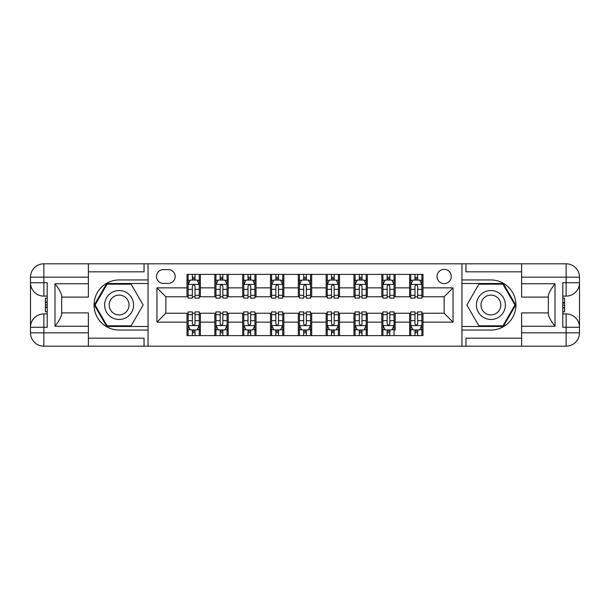 <?xml version="1.0" encoding="UTF-8"?>
<svg xmlns="http://www.w3.org/2000/svg" width="610" height="610" viewBox="0 0 610 610"><rect width="100%" height="100%" fill="white"/><g stroke="black" fill="none" stroke-linecap="round" stroke-linejoin="round"><path stroke-width="0.91" d="M444.141 269.376A7.122 7.122 0 0 0 437.019 276.505A7.122 7.122 0 0 0 444.141 283.627A7.122 7.122 0 0 0 451.263 276.505A7.122 7.122 0 0 0 444.141 269.376M88.381 338.169L144.044 338.169L144.044 346.183L521.619 346.183L521.619 332.831L566.141 332.831L566.141 327.265L562.801 327.265L562.801 282.735L566.141 282.735L566.141 277.169L521.619 277.169L521.619 283.741L555.008 283.741L555.008 326.258C551.448 321.683 549.221 317.833 548.329 314.691L548.329 295.309C549.221 292.167 551.448 288.309 555.008 283.741M394.052 330.048L395.166 330.048L395.166 313.235L394.052 313.235M395.166 313.235L409.638 313.235L409.638 335.614L409.638 322.141L395.166 322.141L395.166 330.048M163.411 283.406L168.307 283.406A6.901 6.901 0 0 0 175.207 276.505A6.901 6.901 0 0 0 168.307 269.605L163.411 269.605A6.901 6.901 0 0 0 156.511 276.505A6.901 6.901 0 0 0 163.411 283.406M461.953 279.952L461.953 330.048L490.897 330.048A25.048 25.048 0 0 0 515.938 305A25.048 25.048 0 0 0 490.897 279.952L461.953 279.952L461.953 263.817L88.381 263.817L88.381 277.169L43.859 277.169L43.859 282.735L47.199 282.735L47.199 327.265L43.859 327.265L43.859 332.831L88.381 332.831L88.381 326.258L54.992 326.258L54.992 283.741C58.552 288.316 60.779 292.167 61.671 295.309L61.671 314.691C60.779 317.833 58.552 321.691 54.992 326.258M148.047 330.048L148.047 279.952L119.102 279.952A25.048 25.048 0 0 0 94.062 305A25.048 25.048 0 0 0 119.102 330.048L148.047 330.048L148.047 346.183M187.011 322.141L156.953 322.141L156.953 287.859L187.011 287.859L187.011 296.765L165.859 296.765L165.859 313.235L187.011 313.235L187.011 335.614L422.989 335.614L422.989 313.235L444.141 313.235L444.141 296.765L422.989 296.765L422.989 287.859L453.047 287.859L453.047 322.141L422.989 322.141M422.989 287.859L422.989 274.386L187.011 274.386L187.011 287.859M409.638 274.386L409.638 296.765L410.751 296.765M414.975 296.765L417.652 296.765M421.876 296.765L422.989 296.765M409.638 296.765L394.052 296.765M381.807 274.386L381.807 296.765L382.92 296.765M387.152 296.765L389.82 296.765M381.807 296.765L366.221 296.765M353.975 274.386L353.975 296.765L355.089 296.765M359.32 296.765L361.989 296.765M353.975 296.765L338.397 296.765M326.152 274.386L326.152 296.765L327.265 296.765M331.489 296.765L334.166 296.765M326.152 296.765L310.566 296.765M298.32 274.386L298.32 296.765L299.434 296.765M303.666 296.765L306.334 296.765M298.32 296.765L282.735 296.765M270.489 274.386L270.489 296.765L271.602 296.765M275.834 296.765L278.511 296.765M270.489 296.765L254.911 296.765M242.666 274.386L242.666 296.765L243.779 296.765M248.011 296.765L250.679 296.765M242.666 296.765L227.08 296.765M214.834 274.386L214.834 296.765L215.948 296.765M220.179 296.765L222.848 296.765M214.834 296.765L199.249 296.765M187.011 296.765L188.124 296.765M192.348 296.765L195.025 296.765M187.011 313.235L188.124 313.235M192.348 313.235L195.025 313.235M199.249 313.235L200.362 313.235L200.362 335.614M215.948 313.235L200.362 313.235M220.179 313.235L222.848 313.235M227.08 313.235L228.193 313.235L228.193 335.614M243.779 313.235L228.193 313.235M248.011 313.235L250.679 313.235M254.911 313.235L256.025 313.235L256.025 335.614M271.602 313.235L256.025 313.235M275.834 313.235L278.511 313.235M282.735 313.235L283.848 313.235L283.848 335.614M299.434 313.235L283.848 313.235M303.666 313.235L306.334 313.235M310.566 313.235L311.679 313.235L311.679 335.614M327.265 313.235L311.679 313.235M331.489 313.235L334.166 313.235M338.397 313.235L339.511 313.235L339.511 335.614M355.089 313.235L339.511 313.235M359.32 313.235L361.989 313.235M366.221 313.235L367.334 313.235L367.334 335.614M382.92 313.235L367.334 313.235M387.152 313.235L389.82 313.235M409.638 313.235L410.751 313.235M414.975 313.235L417.652 313.235M421.876 313.235L422.989 313.235M200.362 274.386L200.362 296.765M187.011 279.952L188.124 279.952M192.348 279.952L195.025 279.952M199.249 279.952L200.362 279.952M187.011 330.048L188.124 330.048M192.348 330.048L195.025 330.048M199.249 330.048L200.362 330.048M214.834 313.235L214.834 335.614M228.193 274.386L228.193 296.765M214.834 279.952L215.948 279.952M220.179 279.952L222.848 279.952M227.08 279.952L228.193 279.952M214.834 330.048L215.948 330.048M220.179 330.048L222.848 330.048M227.08 330.048L228.193 330.048M242.666 313.235L242.666 335.614M242.666 330.048L243.779 330.048M248.011 330.048L250.679 330.048M254.911 330.048L256.025 330.048M256.025 274.386L256.025 296.765M242.666 279.952L243.779 279.952M248.011 279.952L250.679 279.952M254.911 279.952L256.025 279.952M270.489 313.235L270.489 335.614M270.489 330.048L271.602 330.048M275.834 330.048L278.511 330.048M282.735 330.048L283.848 330.048M283.848 274.386L283.848 296.765M270.489 279.952L271.602 279.952M275.834 279.952L278.511 279.952M282.735 279.952L283.848 279.952M298.32 313.235L298.32 335.614M298.32 330.048L299.434 330.048M303.666 330.048L306.334 330.048M310.566 330.048L311.679 330.048M311.679 274.386L311.679 296.765M298.32 279.952L299.434 279.952M303.666 279.952L306.334 279.952M310.566 279.952L311.679 279.952M326.152 313.235L326.152 335.614M326.152 330.048L327.265 330.048M331.489 330.048L334.166 330.048M338.397 330.048L339.511 330.048M339.511 274.386L339.511 296.765M326.152 279.952L327.265 279.952M331.489 279.952L334.166 279.952M338.397 279.952L339.511 279.952M353.975 313.235L353.975 335.614M353.975 330.048L355.089 330.048M359.32 330.048L361.989 330.048M366.221 330.048L367.334 330.048M353.975 279.952L355.089 279.952M359.32 279.952L361.989 279.952M366.221 279.952L367.334 279.952M381.807 313.235L381.807 335.614M381.807 330.048L382.92 330.048M387.152 330.048L389.82 330.048M395.166 274.386L395.166 296.765M381.807 279.952L382.92 279.952M387.152 279.952L389.82 279.952M394.052 279.952L395.166 279.952M409.638 330.048L410.751 330.048M414.975 330.048L417.652 330.048M421.876 330.048L422.989 330.048M409.638 279.952L410.751 279.952M414.975 279.952L417.652 279.952M421.876 279.952L422.989 279.952M367.334 274.386L367.334 296.765M165.859 296.765L156.953 287.859M165.859 313.235L156.953 322.141M453.047 287.859L444.141 296.765M453.047 322.141L444.141 313.235M195.025 277.283L192.348 277.283M199.249 295.309L195.025 295.309L195.025 298.099L199.249 298.099L199.249 284.519L197.022 280.066L190.35 280.066L188.124 284.519L188.124 298.099L192.348 298.099L192.348 295.309L188.124 295.309M188.124 284.519L188.124 274.386M199.249 284.519L199.249 274.386M192.348 280.066L192.348 274.386M195.025 274.386L195.025 280.066M195.025 295.309L195.025 286.189C194.132 284.473 193.24 284.473 192.348 286.189L192.348 295.309M192.348 332.717L195.025 332.717M188.124 314.691L192.348 314.691L192.348 311.901L188.124 311.901L188.124 325.481L190.35 329.934L197.022 329.934L199.249 325.481L199.249 311.901L195.025 311.901L195.025 314.691L199.249 314.691M199.249 325.481L199.249 335.614M188.124 325.481L188.124 335.614M195.025 329.934L195.025 335.614M192.348 335.614L192.348 329.934M192.348 314.691L192.348 323.811C193.24 325.526 194.132 325.526 195.025 323.811L195.025 314.691M222.848 277.283L220.179 277.283M227.08 295.309L222.848 295.309L222.848 298.099L227.08 298.099L227.08 284.519L224.854 280.066L218.174 280.066L215.948 284.519L215.948 298.099L220.179 298.099L220.179 295.309L215.948 295.309M215.948 284.519L215.948 274.386M227.08 284.519L227.08 274.386M220.179 280.066L220.179 274.386M222.848 274.386L222.848 280.066M222.848 295.309L222.848 286.189C221.964 284.473 221.072 284.473 220.179 286.189L220.179 295.309M250.679 277.283L248.011 277.283M254.911 295.309L250.679 295.309L250.679 298.099L254.911 298.099L254.911 284.519L252.685 280.066L246.005 280.066L243.779 284.519L243.779 298.099L248.011 298.099L248.011 295.309L243.779 295.309M243.779 284.519L243.779 274.386M254.911 284.519L254.911 274.386M248.011 280.066L248.011 274.386M250.679 274.386L250.679 280.066M250.679 295.309L250.679 286.189C249.787 284.473 248.895 284.473 248.011 286.189L248.011 295.309M278.511 277.283L275.834 277.283M282.735 295.309L278.511 295.309L278.511 298.099L282.735 298.099L282.735 284.519L280.508 280.066L273.829 280.066L271.602 284.519L271.602 298.099L275.834 298.099L275.834 295.309L271.602 295.309M271.602 284.519L271.602 274.386M282.735 284.519L282.735 274.386M275.834 280.066L275.834 274.386M278.511 274.386L278.511 280.066M278.511 295.309L278.511 286.189C277.619 284.473 276.726 284.473 275.834 286.189L275.834 295.309M220.179 332.717L222.848 332.717M215.948 314.691L220.179 314.691L220.179 311.901L215.948 311.901L215.948 325.481L218.174 329.934L224.854 329.934L227.08 325.481L227.08 311.901L222.848 311.901L222.848 314.691L227.08 314.691M227.08 325.481L227.08 335.614M215.948 325.481L215.948 335.614M222.848 329.934L222.848 335.614M220.179 335.614L220.179 329.934M220.179 314.691L220.179 323.811C221.072 325.526 221.956 325.526 222.848 323.811L222.848 314.691M248.011 332.717L250.679 332.717M243.779 314.691L248.011 314.691L248.011 311.901L243.779 311.901L243.779 325.481L246.005 329.934L252.685 329.934L254.911 325.481L254.911 311.901L250.679 311.901L250.679 314.691L254.911 314.691M254.911 325.481L254.911 335.614M243.779 325.481L243.779 335.614M250.679 329.934L250.679 335.614M248.011 335.614L248.011 329.934M248.011 314.691L248.011 323.811C248.895 325.526 249.787 325.526 250.679 323.811L250.679 314.691M275.834 332.717L278.511 332.717M271.602 314.691L275.834 314.691L275.834 311.901L271.602 311.901L271.602 325.481L273.829 329.934L280.508 329.934L282.735 325.481L282.735 311.901L278.511 311.901L278.511 314.691L282.735 314.691M282.735 325.481L282.735 335.614M271.602 325.481L271.602 335.614M278.511 329.934L278.511 335.614M275.834 335.614L275.834 329.934M275.834 314.691L275.834 323.811C276.726 325.526 277.619 325.526 278.511 323.811L278.511 314.691M306.334 277.283L303.666 277.283M310.566 295.309L306.334 295.309L306.334 298.099L310.566 298.099L310.566 284.519L308.34 280.066L301.66 280.066L299.434 284.519L299.434 298.099L303.666 298.099L303.666 295.309L299.434 295.309M299.434 284.519L299.434 274.386M310.566 284.519L310.566 274.386M303.666 280.066L303.666 274.386M306.334 274.386L306.334 280.066M306.334 295.309L306.334 286.189C305.45 284.473 304.558 284.473 303.666 286.189L303.666 295.309M303.666 332.717L306.334 332.717M299.434 314.691L303.666 314.691L303.666 311.901L299.434 311.901L299.434 325.481L301.66 329.934L308.34 329.934L310.566 325.481L310.566 311.901L306.334 311.901L306.334 314.691L310.566 314.691M310.566 325.481L310.566 335.614M299.434 325.481L299.434 335.614M306.334 329.934L306.334 335.614M303.666 335.614L303.666 329.934M303.666 314.691L303.666 323.811C304.55 325.526 305.442 325.526 306.334 323.811L306.334 314.691M111.874 292.464A14.472 14.472 0 0 0 106.575 312.236A14.472 14.472 0 0 0 126.339 317.535A14.472 14.472 0 0 0 131.638 297.764A14.472 14.472 0 0 0 111.874 292.464M114.154 296.422A9.905 9.905 0 0 0 110.524 309.956A9.905 9.905 0 0 0 124.059 313.578A9.905 9.905 0 0 0 127.688 300.044A9.905 9.905 0 0 0 114.154 296.422M143.144 305L131.127 325.816L107.085 325.816L95.069 305L107.085 284.184L131.127 284.184L143.144 305M483.661 317.535A14.472 14.472 0 0 0 503.425 312.236A14.472 14.472 0 0 0 498.126 292.464A14.472 14.472 0 0 0 478.362 297.764A14.472 14.472 0 0 0 483.661 317.535M485.941 313.578A9.905 9.905 0 0 0 499.476 309.956A9.905 9.905 0 0 0 495.846 296.422A9.905 9.905 0 0 0 482.312 300.044A9.905 9.905 0 0 0 485.941 313.578M478.873 284.184L502.914 284.184L514.932 305L502.914 325.816L478.873 325.816L466.856 305L478.873 284.184M148.047 279.952L148.047 263.817M54.992 283.741L88.381 283.741L88.381 277.169M88.381 283.741L88.381 297.1L61.671 297.1M88.381 332.831L88.381 346.183L43.859 346.183A13.359 13.359 0 0 1 30.5 332.831L30.5 277.169A13.359 13.359 0 0 1 43.859 263.817L88.381 263.817M61.671 312.899L88.381 312.899L88.381 326.258M144.044 346.183L88.381 346.183M30.5 327.265A13.359 13.359 0 0 1 43.859 313.906A13.359 13.359 0 0 0 30.5 327.265L43.859 327.265L43.859 313.906L47.199 313.906M47.199 296.094L43.859 296.094L43.859 282.735L30.5 282.735A13.359 13.359 0 0 0 43.859 296.094A13.359 13.359 0 0 1 30.5 282.735M144.044 263.817L144.044 271.831L88.381 271.831M148.047 283.513L106.704 283.513L94.298 305L106.704 326.487L148.047 326.487M47.199 298.153L45.414 298.153L45.414 306.967L47.199 306.967M45.414 304.893L47.199 304.893M45.414 302.438L47.199 302.438M45.414 302.034L47.199 302.034M45.414 306.967L45.414 311.847L47.199 311.847M45.414 307.402L47.199 307.402M461.953 330.048L461.953 346.183M461.953 263.817L566.141 263.817L566.141 277.169L579.5 277.169L579.5 332.831A13.359 13.359 0 0 1 566.141 346.183L521.619 346.183M555.008 326.258L521.619 326.258L521.619 332.831M521.619 326.258L521.619 312.899L548.329 312.899M548.329 297.1L521.619 297.1L521.619 283.741M521.619 277.169L521.619 263.817M579.5 282.735A13.359 13.359 0 0 1 566.141 296.094A13.359 13.359 0 0 0 579.5 282.735L566.141 282.735L566.141 296.094L562.801 296.094M562.801 313.906L566.141 313.906L566.141 327.265L579.5 327.265A13.359 13.359 0 0 0 566.141 313.906A13.359 13.359 0 0 1 579.5 327.265M465.956 263.817L465.956 271.831L521.619 271.831M465.956 346.183L465.956 338.169L521.619 338.169M579.5 277.169A13.359 13.359 0 0 0 566.141 263.817A13.359 13.359 0 0 1 579.5 277.169M461.953 326.487L503.296 326.487L515.702 305L503.296 283.513L461.953 283.513M562.801 311.847L564.586 311.847L564.586 303.033L562.801 303.033M564.586 305.107L562.801 305.107M564.586 307.562L562.801 307.562M564.586 307.966L562.801 307.966M564.586 303.033L564.586 298.153L562.801 298.153M564.586 302.598L562.801 302.598M334.166 277.283L331.489 277.283M338.397 295.309L334.166 295.309L334.166 298.099L338.397 298.099L338.397 284.519L336.171 280.066L329.491 280.066L327.265 284.519L327.265 298.099L331.489 298.099L331.489 295.309L327.265 295.309M327.265 284.519L327.265 274.386M338.397 284.519L338.397 274.386M331.489 280.066L331.489 274.386M334.166 274.386L334.166 280.066M334.166 295.309L334.166 286.189C333.273 284.473 332.381 284.473 331.489 286.189L331.489 295.309M361.989 277.283L359.32 277.283M366.221 295.309L361.989 295.309L361.989 298.099L366.221 298.099L366.221 284.519L363.995 280.066L357.315 280.066L355.089 284.519L355.089 298.099L359.32 298.099L359.32 295.309L355.089 295.309M355.089 284.519L355.089 274.386M366.221 284.519L366.221 274.386M359.32 280.066L359.32 274.386M361.989 274.386L361.989 280.066M361.989 295.309L361.989 286.189C361.105 284.473 360.213 284.473 359.32 286.189L359.32 295.309M389.82 277.283L387.152 277.283M394.052 295.309L389.82 295.309L389.82 298.099L394.052 298.099L394.052 284.519L391.826 280.066L385.146 280.066L382.92 284.519L382.92 298.099L387.152 298.099L387.152 295.309L382.92 295.309M382.92 284.519L382.92 274.386M394.052 284.519L394.052 274.386M387.152 280.066L387.152 274.386M389.82 274.386L389.82 280.066M389.82 295.309L389.82 286.189C388.928 284.473 388.044 284.473 387.152 286.189L387.152 295.309M417.652 277.283L414.975 277.283M421.876 295.309L417.652 295.309L417.652 298.099L421.876 298.099L421.876 284.519L419.649 280.066L412.978 280.066L410.751 284.519L410.751 298.099L414.975 298.099L414.975 295.309L410.751 295.309M410.751 284.519L410.751 274.386M421.876 284.519L421.876 274.386M414.975 280.066L414.975 274.386M417.652 274.386L417.652 280.066M417.652 295.309L417.652 286.189C416.76 284.473 415.867 284.473 414.975 286.189L414.975 295.309M331.489 332.717L334.166 332.717M327.265 314.691L331.489 314.691L331.489 311.901L327.265 311.901L327.265 325.481L329.491 329.934L336.171 329.934L338.397 325.481L338.397 311.901L334.166 311.901L334.166 314.691L338.397 314.691M338.397 325.481L338.397 335.614M327.265 325.481L327.265 335.614M334.166 329.934L334.166 335.614M331.489 335.614L331.489 329.934M331.489 314.691L331.489 323.811C332.381 325.526 333.273 325.526 334.166 323.811L334.166 314.691M359.32 332.717L361.989 332.717M355.089 314.691L359.32 314.691L359.32 311.901L355.089 311.901L355.089 325.481L357.315 329.934L363.995 329.934L366.221 325.481L366.221 311.901L361.989 311.901L361.989 314.691L366.221 314.691M366.221 325.481L366.221 335.614M355.089 325.481L355.089 335.614M361.989 329.934L361.989 335.614M359.32 335.614L359.32 329.934M359.32 314.691L359.32 323.811C360.213 325.526 361.105 325.526 361.989 323.811L361.989 314.691M387.152 332.717L389.82 332.717M382.92 314.691L387.152 314.691L387.152 311.901L382.92 311.901L382.92 325.481L385.146 329.934L391.826 329.934L394.052 325.481L394.052 311.901L389.82 311.901L389.82 314.691L394.052 314.691M394.052 325.481L394.052 335.614M382.92 325.481L382.92 335.614M389.82 329.934L389.82 335.614M387.152 335.614L387.152 329.934M387.152 314.691L387.152 323.811C388.036 325.526 388.928 325.526 389.82 323.811L389.82 314.691M414.975 332.717L417.652 332.717M410.751 314.691L414.975 314.691L414.975 311.901L410.751 311.901L410.751 325.481L412.978 329.934L419.649 329.934L421.876 325.481L421.876 311.901L417.652 311.901L417.652 314.691L421.876 314.691M421.876 325.481L421.876 335.614M410.751 325.481L410.751 335.614M417.652 329.934L417.652 335.614M414.975 335.614L414.975 329.934M414.975 314.691L414.975 323.811C415.867 325.526 416.76 325.526 417.652 323.811L417.652 314.691M214.834 322.141L200.362 322.141M214.834 287.859L200.362 287.859M242.666 287.859L228.193 287.859M242.666 322.141L228.193 322.141M270.489 287.859L256.025 287.859M270.489 322.141L256.025 322.141M298.32 287.859L283.848 287.859M298.32 322.141L283.848 322.141M326.152 287.859L311.679 287.859M326.152 322.141L311.679 322.141M353.975 287.859L339.511 287.859M353.975 322.141L339.511 322.141M381.807 287.859L367.334 287.859M381.807 322.141L367.334 322.141M409.638 287.859L395.166 287.859M199.195 284.405L188.177 284.405M188.124 280.333L190.213 280.333M197.16 280.333L199.249 280.333M192.348 289.338L188.124 289.338M199.249 289.338L195.025 289.338M195.025 278.701L192.348 278.701M188.177 325.595L199.195 325.595M199.249 329.667L197.16 329.667M190.213 329.667L188.124 329.667M195.025 320.662L199.249 320.662M188.124 320.662L192.348 320.662M192.348 331.299L195.025 331.299M227.027 284.405L216.001 284.405M215.948 280.333L218.044 280.333M224.991 280.333L227.08 280.333M220.179 289.338L215.948 289.338M227.08 289.338L222.848 289.338M222.848 278.701L220.179 278.701M254.85 284.405L243.832 284.405M243.779 280.333L245.868 280.333M252.814 280.333L254.911 280.333M248.011 289.338L243.779 289.338M254.911 289.338L250.679 289.338M250.679 278.701L248.011 278.701M282.682 284.405L271.663 284.405M271.602 280.333L273.699 280.333M280.646 280.333L282.735 280.333M275.834 289.338L271.602 289.338M282.735 289.338L278.511 289.338M278.511 278.701L275.834 278.701M216.001 325.595L227.027 325.595M227.08 329.667L224.991 329.667M218.044 329.667L215.948 329.667M222.848 320.662L227.08 320.662M215.948 320.662L220.179 320.662M220.179 331.299L222.848 331.299M243.832 325.595L254.85 325.595M254.911 329.667L252.814 329.667M245.868 329.667L243.779 329.667M250.679 320.662L254.911 320.662M243.779 320.662L248.011 320.662M248.011 331.299L250.679 331.299M271.663 325.595L282.682 325.595M282.735 329.667L280.646 329.667M273.699 329.667L271.602 329.667M278.511 320.662L282.735 320.662M271.602 320.662L275.834 320.662M275.834 331.299L278.511 331.299M310.513 284.405L299.487 284.405M299.434 280.333L301.531 280.333M308.469 280.333L310.566 280.333M303.666 289.338L299.434 289.338M310.566 289.338L306.334 289.338M306.334 278.701L303.666 278.701M299.487 325.595L310.513 325.595M310.566 329.667L308.469 329.667M301.531 329.667L299.434 329.667M306.334 320.662L310.566 320.662M299.434 320.662L303.666 320.662M303.666 331.299L306.334 331.299M43.859 263.817A13.359 13.359 0 0 0 30.5 277.169L43.859 277.169L43.859 263.817M43.859 346.183L43.859 332.831L30.5 332.831A13.359 13.359 0 0 0 43.859 346.183M566.141 346.183A13.359 13.359 0 0 0 579.5 332.831L566.141 332.831L566.141 346.183M338.337 284.405L327.318 284.405M327.265 280.333L329.354 280.333M336.301 280.333L338.397 280.333M331.489 289.338L327.265 289.338M338.397 289.338L334.166 289.338M334.166 278.701L331.489 278.701M366.168 284.405L355.15 284.405M355.089 280.333L357.185 280.333M364.132 280.333L366.221 280.333M359.32 289.338L355.089 289.338M366.221 289.338L361.989 289.338M361.989 278.701L359.32 278.701M393.999 284.405L382.973 284.405M382.92 280.333L385.009 280.333M391.955 280.333L394.052 280.333M387.152 289.338L382.92 289.338M394.052 289.338L389.82 289.338M389.82 278.701L387.152 278.701M421.823 284.405L410.804 284.405M410.751 280.333L412.84 280.333M419.787 280.333L421.876 280.333M414.975 289.338L410.751 289.338M421.876 289.338L417.652 289.338M417.652 278.701L414.975 278.701M327.318 325.595L338.337 325.595M338.397 329.667L336.301 329.667M329.354 329.667L327.265 329.667M334.166 320.662L338.397 320.662M327.265 320.662L331.489 320.662M331.489 331.299L334.166 331.299M355.15 325.595L366.168 325.595M366.221 329.667L364.132 329.667M357.185 329.667L355.089 329.667M361.989 320.662L366.221 320.662M355.089 320.662L359.32 320.662M359.32 331.299L361.989 331.299M382.973 325.595L393.999 325.595M394.052 329.667L391.955 329.667M385.009 329.667L382.92 329.667M389.82 320.662L394.052 320.662M382.92 320.662L387.152 320.662M387.152 331.299L389.82 331.299M410.804 325.595L421.823 325.595M421.876 329.667L419.787 329.667M412.84 329.667L410.751 329.667M417.652 320.662L421.876 320.662M410.751 320.662L414.975 320.662M414.975 331.299L417.652 331.299"/></g></svg>

